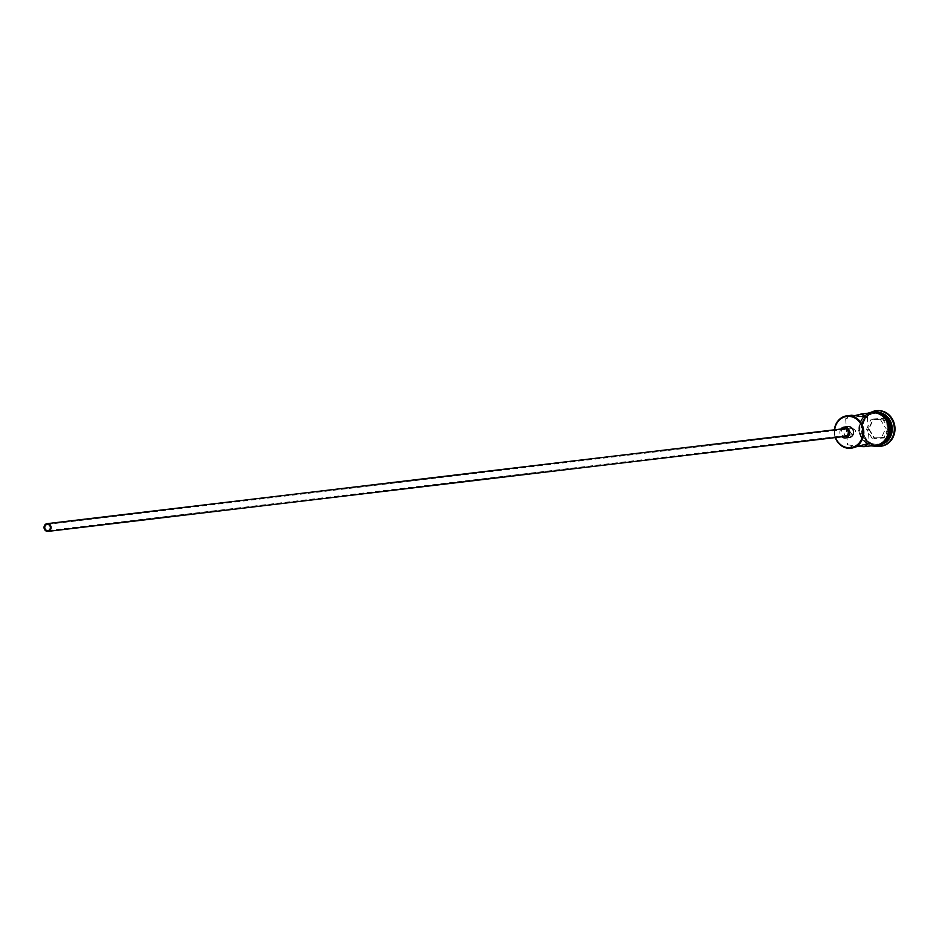<?xml version="1.0" encoding="UTF-8"?>
<svg xmlns="http://www.w3.org/2000/svg" width="942" height="942" viewBox="0 0 942 942"><rect width="100%" height="100%" fill="white"/><g stroke="black" fill="none" stroke-linecap="round" stroke-linejoin="round"><path stroke-width="0.71" stroke-dasharray="4.71 3.53" d="M834.683 429.799A15.72 14.177 -96.8 0 0 835.601 437.524M835.295 437.559A16.344 14.731 83.2 0 1 834.376 429.835M852.569 428.445C856.537 430.282 856.678 432.354 853.005 434.662C849.448 432.778 849.307 430.706 852.569 428.445L47.194 524.423M47.924 530.605L853.005 434.662M844.126 428.669A3.886 3.509 -96.8 0 0 845.045 436.393M840.9 429.057A5.452 4.91 -96.8 0 0 841.818 436.782M847.871 426.667A5.452 4.91 -96.8 0 0 849.154 437.465M854.735 447.78L847.506 444.777L859.481 446.52M876.825 444.177A15.402 13.895 83.2 0 1 861.871 429.634A15.402 13.895 83.2 0 1 874.682 413.456A15.402 13.895 83.2 0 1 889.625 427.998A15.402 13.895 83.2 0 1 876.825 444.177M883.137 443.329A16.344 14.731 83.2 0 1 878.085 444.989A16.344 14.731 83.2 0 1 877.296 445.06A16.344 14.731 83.2 0 1 861.471 430.07A16.344 14.731 83.2 0 1 874.223 412.549A16.344 14.731 83.2 0 1 875.012 412.478A16.344 14.731 83.2 0 1 879.522 412.973M881.441 444.436A16.344 14.731 83.2 0 1 879.416 444.836A16.344 14.731 83.2 0 1 878.627 444.907A16.344 14.731 83.2 0 1 862.813 429.917A16.344 14.731 83.2 0 1 875.554 412.384A16.344 14.731 83.2 0 1 876.343 412.313A16.344 14.731 83.2 0 1 877.614 412.302M876.013 446.178A17.898 16.144 83.2 0 1 862.13 430.435A17.898 16.144 83.2 0 1 871.915 411.878M855.43 415.481L845.681 418.743L850.861 415.328M875.683 445.283A16.344 14.731 83.2 0 1 874.883 445.354A16.344 14.731 83.2 0 1 859.069 430.364A16.344 14.731 83.2 0 1 871.809 412.832M875.554 445.272A16.344 14.731 83.2 0 1 859.74 430.282A16.344 14.731 83.2 0 1 872.48 412.749A16.344 14.731 83.2 0 1 873.281 412.678A16.344 14.731 83.2 0 1 889.095 427.668A16.344 14.731 83.2 0 1 876.354 445.201A16.344 14.731 83.2 0 1 875.554 445.272M884.385 442.281A16.344 14.731 83.2 0 1 877.685 445.048A16.344 14.731 83.2 0 1 876.896 445.107A16.344 14.731 83.2 0 1 861.07 430.117A16.344 14.731 83.2 0 1 873.823 412.596A16.344 14.731 83.2 0 1 874.612 412.525A16.344 14.731 83.2 0 1 880.97 413.703M880.605 446.261A17.898 16.144 83.2 0 1 880.075 446.296A17.898 16.144 83.2 0 1 862.766 430.07A17.898 16.144 83.2 0 1 876.366 410.724M889.013 427.856L883.231 418.378L873.046 418.978L868.63 429.046L874.412 438.525L884.609 437.924L889.013 427.856L888.106 427.927L883.973 437.359L874.423 437.924L869.007 429.046L873.14 419.602L882.689 419.049L888.106 427.927L885.704 428.21L881.571 437.641L884.609 437.924M881.571 437.641L872.021 438.207L874.423 437.924L874.412 438.525M872.021 438.207L866.605 429.328L868.63 429.046M866.605 429.328L870.738 419.897L882.689 419.049L883.231 418.378M880.287 419.331L885.704 428.21M870.738 419.897L873.14 419.602L873.046 418.978M869.796 413.067A16.497 14.872 -96.8 0 0 858.974 430.812A16.497 14.872 -96.8 0 0 873.658 445.519M876.036 445.389A16.497 14.872 83.2 0 1 875.565 445.425A16.497 14.872 83.2 0 1 859.61 430.482A16.497 14.872 83.2 0 1 872.127 412.643M872.598 412.584A16.497 14.872 83.2 0 1 873.269 412.525M867.417 417.224L869.231 443.258M872.48 412.749L873.823 412.596M874.223 412.549L875.554 412.384M867.111 413.397L858.539 430.871L870.973 445.837M878.085 444.989L879.416 444.836M876.354 445.201L877.685 445.048M845.681 418.743L847.506 444.777"/><path stroke-width="1.41" d="M835.601 437.524A15.72 14.177 -96.8 0 0 849.872 447.709A15.72 14.177 -96.8 0 0 862.931 431.2A15.72 14.177 -96.8 0 0 847.682 416.352A15.72 14.177 -96.8 0 0 834.683 429.799M834.376 429.835A16.344 14.731 83.2 0 1 847.105 415.775A16.344 14.731 83.2 0 1 847.906 415.705A16.344 14.731 83.2 0 1 863.72 430.694A16.344 14.731 83.2 0 1 850.979 448.227A16.344 14.731 83.2 0 1 850.179 448.298A16.344 14.731 83.2 0 1 835.295 437.559M47.783 530.617A3.109 2.802 -96.8 0 0 47.347 524.411A3.109 2.802 -96.8 0 0 47.783 530.617M47.288 523.634A3.886 3.509 -96.8 0 0 47.83 531.394A3.886 3.509 -96.8 0 0 47.288 523.634M845.045 436.393A3.886 3.509 -96.8 0 0 844.503 428.634A3.886 3.509 -96.8 0 0 844.126 428.669M841.818 436.782A5.452 4.91 -96.8 0 0 849.66 432.072A5.452 4.91 -96.8 0 0 840.9 429.057M849.154 437.465A5.452 4.91 -96.8 0 0 848.401 426.596A5.452 4.91 -96.8 0 0 847.871 426.667M859.481 446.52L864.049 446.661L869.231 443.258L850.979 448.227M847.105 415.775L851.639 415.257L867.417 417.224L860.988 414.15L855.43 415.481M871.915 411.878A17.898 16.144 83.2 0 1 876.036 410.759A17.898 16.144 83.2 0 1 876.908 410.688A17.898 16.144 83.2 0 1 894.229 427.103A17.898 16.144 83.2 0 1 880.275 446.296A17.898 16.144 83.2 0 1 879.404 446.378A17.898 16.144 83.2 0 1 876.013 446.178M860.187 414.221L871.809 412.832A16.344 14.731 83.2 0 1 872.61 412.761A16.344 14.731 83.2 0 1 888.424 427.75A16.344 14.731 83.2 0 1 875.683 445.283L864.049 446.673M876.366 410.724A17.898 16.144 83.2 0 1 876.708 410.677A17.898 16.144 83.2 0 1 877.579 410.606A17.898 16.144 83.2 0 1 894.9 427.02A17.898 16.144 83.2 0 1 880.935 446.225A17.898 16.144 83.2 0 1 880.605 446.261M879.522 412.973A16.344 14.731 83.2 0 1 890.779 427.02A16.344 14.731 83.2 0 1 883.137 443.329M877.614 412.302A16.344 14.731 83.2 0 1 892.121 426.867A16.344 14.731 83.2 0 1 881.441 444.436M880.97 413.703A16.344 14.731 83.2 0 1 890.378 427.067A16.344 14.731 83.2 0 1 884.385 442.281M872.127 412.643A16.497 14.872 83.2 0 1 872.598 412.584A16.497 14.872 -96.8 0 0 869.796 413.067M873.658 445.519A16.497 14.872 -96.8 0 0 874.894 445.507A16.497 14.872 -96.8 0 0 888.6 428.186A16.497 14.872 -96.8 0 0 872.598 412.608M873.269 412.525A16.497 14.872 83.2 0 1 889.248 427.845A16.497 14.872 83.2 0 1 876.036 445.389M47.1 523.658L844.315 428.645M844.126 427.103L848.13 426.62M876.036 410.759L876.708 410.677M870.973 445.837L875.283 446.249C895.524 446.108 892.981 409.546 872.881 411.784L867.111 413.397M880.275 446.296L880.935 446.225M845.41 437.912L849.425 437.441M48.018 531.382L845.233 436.37"/></g></svg>

